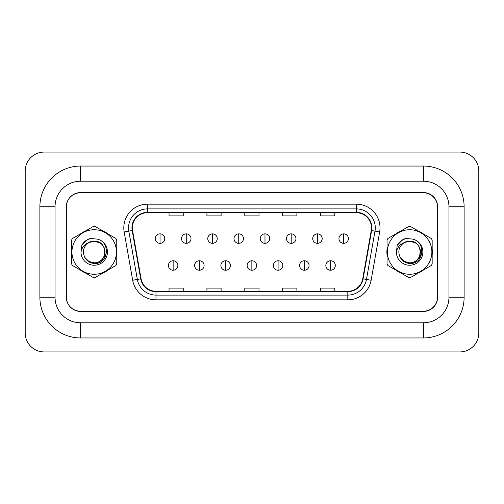<?xml version="1.0" encoding="UTF-8"?>
<svg xmlns="http://www.w3.org/2000/svg" width="504" height="504" viewBox="0 0 504 504"><rect width="100%" height="100%" fill="white"/><g stroke="black" fill="none" stroke-linecap="round" stroke-linejoin="round"><path stroke-width="0.76" d="M71.467 252A22.73 22.73 0 0 0 71.65 254.835A22.73 22.73 0 0 1 71.65 249.165A22.73 22.73 0 0 0 71.467 252M80.47 270.113A22.73 22.73 0 0 0 85.378 272.954A22.73 22.73 0 0 1 80.47 270.113M103.024 272.954A22.73 22.73 0 0 0 107.932 270.113A22.73 22.73 0 0 1 103.024 272.954M116.758 254.835A22.73 22.73 0 0 0 116.758 249.165A22.73 22.73 0 0 1 116.758 254.835M386.877 252A22.73 22.73 0 0 0 387.053 254.835A22.73 22.73 0 0 1 387.053 249.165A22.73 22.73 0 0 0 386.877 252M395.873 270.113A22.73 22.73 0 0 0 400.787 272.954A22.73 22.73 0 0 1 395.873 270.113M418.433 272.954A22.73 22.73 0 0 0 423.341 270.113A22.73 22.73 0 0 1 418.433 272.954M432.161 254.835A22.73 22.73 0 0 0 432.161 249.165A22.73 22.73 0 0 1 432.161 254.835M132.325 227.846A15.158 15.158 0 0 1 147.477 212.694L356.328 212.694A15.158 15.158 0 0 1 371.253 230.479L362.735 278.781A15.158 15.158 0 0 1 347.81 291.306L155.994 291.306A15.158 15.158 0 0 1 141.076 278.781L132.558 230.479A15.158 15.158 0 0 1 132.325 227.846M131.947 227.846A15.536 15.536 0 0 0 132.18 230.542L140.698 278.851A15.536 15.536 0 0 0 155.994 291.684L347.81 291.684A15.536 15.536 0 0 0 363.113 278.851L371.631 230.542A15.536 15.536 0 0 0 356.328 212.316L147.477 212.316A15.536 15.536 0 0 0 131.947 227.846M124.16 231.96A23.682 23.682 0 0 1 147.477 204.17L356.328 204.17A23.682 23.682 0 0 1 379.651 231.96L371.133 280.262A23.682 23.682 0 0 1 347.81 299.83L155.994 299.83A23.682 23.682 0 0 1 132.678 280.262L124.16 231.96L128.822 231.134A18.944 18.944 0 0 1 147.477 208.902L356.328 208.902A18.944 18.944 0 0 1 374.989 231.134L366.471 279.443A18.944 18.944 0 0 1 347.81 295.098L155.994 295.098A18.944 18.944 0 0 1 137.34 279.443L128.822 231.134A18.944 18.944 0 0 1 128.539 227.846M107.932 233.887A22.73 22.73 0 0 0 103.024 231.046A22.73 22.73 0 0 1 107.932 233.887M85.378 231.046A22.73 22.73 0 0 0 80.47 233.887A22.73 22.73 0 0 1 85.378 231.046M423.341 233.887A22.73 22.73 0 0 0 418.433 231.046A22.73 22.73 0 0 1 423.341 233.887M400.787 231.046A22.73 22.73 0 0 0 395.873 233.887A22.73 22.73 0 0 1 400.787 231.046M437.548 207.012A14.207 14.207 0 0 0 423.341 192.799L80.47 192.799A14.207 14.207 0 0 0 66.257 207.012L66.257 296.988A14.207 14.207 0 0 0 80.47 311.201L423.341 311.201A14.207 14.207 0 0 0 437.548 296.988L437.548 207.012M244.799 212.694L244.799 215.901L259.012 215.901L259.012 212.694M206.917 212.694L206.917 215.901L221.124 215.901L221.124 212.694M169.029 212.694L169.029 215.901L183.236 215.901L183.236 212.694M282.687 212.694L282.687 215.901L296.894 215.901L296.894 212.694M320.576 212.694L320.576 215.901L334.782 215.901L334.782 212.694M259.012 291.306L259.012 288.099L244.799 288.099L244.799 291.306M221.124 291.306L221.124 288.099L206.917 288.099L206.917 291.306M183.236 291.306L183.236 288.099L169.029 288.099L169.029 291.306M296.894 291.306L296.894 288.099L282.687 288.099L282.687 291.306M334.782 291.306L334.782 288.099L320.576 288.099L320.576 291.306M423.391 166.043A40.73 40.73 0 0 1 464.121 206.772A40.73 40.73 0 0 0 423.391 166.043L80.609 166.043A40.73 40.73 0 0 0 39.879 206.772L39.879 297.228A40.73 40.73 0 0 0 80.609 337.957L423.391 337.957A40.73 40.73 0 0 0 464.121 297.228L464.121 206.772L448.963 206.772A25.572 25.572 0 0 0 423.391 181.201L80.609 181.201L423.391 181.201L423.391 166.043M39.879 297.228L55.037 297.228L55.037 206.772L55.037 297.228A25.572 25.572 0 0 0 80.609 322.799L423.391 322.799A25.572 25.572 0 0 0 448.963 297.228L448.963 206.772L448.963 297.228L464.121 297.228M423.391 192.566L80.609 192.566A14.207 14.207 0 0 0 66.402 206.772L66.402 297.228A14.207 14.207 0 0 0 80.609 311.434L423.391 311.434A14.207 14.207 0 0 0 437.598 297.228L437.598 206.772A14.207 14.207 0 0 0 423.391 192.566M80.609 166.043L80.609 181.201A25.572 25.572 0 0 0 55.037 206.772L39.879 206.772M478.8 171.02A18.944 18.944 0 0 0 459.856 152.076L44.144 152.076A18.944 18.944 0 0 0 25.2 171.02L25.2 332.98A18.944 18.944 0 0 0 44.144 351.924L459.856 351.924A18.944 18.944 0 0 0 478.8 332.98L478.8 171.02M160.033 233.862A4.738 4.738 0 0 0 155.295 238.6A4.738 4.738 0 0 0 160.033 243.331A4.738 4.738 0 0 0 164.764 238.6A4.738 4.738 0 0 0 160.033 233.862L160.033 243.331A4.738 4.738 0 0 0 164.764 238.6A4.738 4.738 0 0 0 160.033 233.862M173.149 260.763A4.738 4.738 0 0 0 168.412 265.495A4.738 4.738 0 0 0 173.149 270.232A4.738 4.738 0 0 0 177.887 265.495A4.738 4.738 0 0 0 173.149 260.763L173.149 270.232A4.738 4.738 0 0 0 177.887 265.495A4.738 4.738 0 0 0 173.149 260.763M186.266 233.862A4.738 4.738 0 0 0 181.528 238.6A4.738 4.738 0 0 0 186.266 243.331A4.738 4.738 0 0 0 191.003 238.6A4.738 4.738 0 0 0 186.266 233.862L186.266 243.331A4.738 4.738 0 0 0 191.003 238.6A4.738 4.738 0 0 0 186.266 233.862M212.505 233.862A4.738 4.738 0 0 0 207.768 238.6A4.738 4.738 0 0 0 212.505 243.331A4.738 4.738 0 0 0 217.237 238.6A4.738 4.738 0 0 0 212.505 233.862L212.505 243.331A4.738 4.738 0 0 0 217.237 238.6A4.738 4.738 0 0 0 212.505 233.862M238.738 233.862A4.738 4.738 0 0 0 234.001 238.6A4.738 4.738 0 0 0 238.738 243.331A4.738 4.738 0 0 0 243.476 238.6A4.738 4.738 0 0 0 238.738 233.862L238.738 243.331A4.738 4.738 0 0 0 243.476 238.6A4.738 4.738 0 0 0 238.738 233.862M264.978 233.862A4.738 4.738 0 0 0 260.24 238.6A4.738 4.738 0 0 0 264.978 243.331A4.738 4.738 0 0 0 269.709 238.6A4.738 4.738 0 0 0 264.978 233.862L264.978 243.331A4.738 4.738 0 0 0 269.709 238.6A4.738 4.738 0 0 0 264.978 233.862M199.382 260.763A4.738 4.738 0 0 0 194.651 265.495A4.738 4.738 0 0 0 199.382 270.232A4.738 4.738 0 0 0 204.12 265.495A4.738 4.738 0 0 0 199.382 260.763L199.382 270.232A4.738 4.738 0 0 0 204.12 265.495A4.738 4.738 0 0 0 199.382 260.763M225.622 260.763A4.738 4.738 0 0 0 220.884 265.495A4.738 4.738 0 0 0 225.622 270.232A4.738 4.738 0 0 0 230.359 265.495A4.738 4.738 0 0 0 225.622 260.763L225.622 270.232A4.738 4.738 0 0 0 230.359 265.495A4.738 4.738 0 0 0 225.622 260.763M251.855 260.763A4.738 4.738 0 0 0 247.124 265.495A4.738 4.738 0 0 0 251.855 270.232A4.738 4.738 0 0 0 256.593 265.495A4.738 4.738 0 0 0 251.855 260.763L251.855 270.232A4.738 4.738 0 0 0 256.593 265.495A4.738 4.738 0 0 0 251.855 260.763M106.621 251.105L106.502 252C106.004 254.81 104.637 257.103 102.407 258.88M99.471 242.544L91.791 240.994L84.962 244.856M105.021 251.609A10.823 10.823 0 0 0 88.786 242.626C83.481 246.399 82.127 251.276 84.729 257.242L84.874 257.5A10.823 10.823 0 0 0 94.204 262.823C108.171 263.504 108.171 240.496 94.204 241.177L88.786 242.626L94.204 241.177C108.171 240.496 108.171 263.504 94.204 262.823A10.823 10.823 0 0 0 105.027 252C104.385 245.423 100.775 241.813 94.204 241.177C108.171 240.496 108.171 263.504 94.204 262.823C108.171 263.504 108.171 240.496 94.204 241.177C108.171 240.496 108.171 263.504 94.204 262.823C108.171 263.504 108.171 240.496 94.204 241.177C108.171 240.496 108.171 263.504 94.204 262.823L88.786 261.374L84.874 257.5L88.786 261.374L94.204 262.823L88.786 261.374L84.874 257.5L88.786 261.374L94.204 262.823L88.786 261.374L84.874 257.5L88.786 261.374L94.204 262.823L88.786 261.374L84.874 257.5C86.946 261.154 90.058 263.138 94.204 263.46C108.681 264.669 110.937 241.592 96.976 239.06L90.266 238.48C86.524 239.633 83.702 241.914 81.805 245.322L80.974 252.284A13.23 13.23 0 0 0 94.204 265.23A13.23 13.23 0 0 0 96.976 239.06M94.204 274.258A22.258 22.258 0 0 0 116.462 252A22.258 22.258 0 0 0 94.204 229.742A22.258 22.258 0 0 0 71.946 252A22.258 22.258 0 0 0 94.204 274.258M94.204 277.572A25.572 25.572 0 0 0 95.042 277.559L115.92 265.507A25.572 25.572 0 0 0 116.758 264.052L116.758 239.948A25.572 25.572 0 0 0 115.92 238.493L95.042 226.441A25.572 25.572 0 0 0 93.366 226.441L72.488 238.493A25.572 25.572 0 0 0 71.65 239.948L71.65 264.052A25.572 25.572 0 0 0 72.488 265.507L93.366 277.559A25.572 25.572 0 0 0 94.204 277.572M80.974 252.284C81.736 247.621 84.344 244.402 88.786 242.626M81.805 245.322L87.16 239.803L90.184 238.505L87.16 239.803L81.818 245.297L87.16 239.803L90.184 238.505L87.16 239.803L81.805 245.322L87.16 239.803L90.266 238.48L85.397 241.007M90.184 238.505L87.16 239.803L81.818 245.297L87.16 239.803L90.184 238.505L87.16 239.803L81.818 245.297M422.031 251.105L421.911 252C421.413 254.81 420.046 257.103 417.816 258.88M414.88 242.544L407.201 240.994L400.365 244.856M420.43 251.609A10.823 10.823 0 0 0 404.189 242.626C398.885 246.399 397.536 251.276 400.138 257.242L400.283 257.5A10.823 10.823 0 0 0 409.607 262.823C423.574 263.504 423.574 240.496 409.607 241.177L404.189 242.626L409.607 241.177C423.574 240.496 423.574 263.504 409.607 262.823A10.823 10.823 0 0 0 420.437 252C419.794 245.423 416.184 241.813 409.607 241.177C423.574 240.496 423.574 263.504 409.607 262.823C423.574 263.504 423.574 240.496 409.607 241.177C423.574 240.496 423.574 263.504 409.607 262.823C423.574 263.504 423.574 240.496 409.607 241.177C423.574 240.496 423.574 263.504 409.607 262.823L404.195 261.374L400.283 257.5L404.195 261.374L409.607 262.823L404.195 261.374L400.283 257.5L404.195 261.374L409.607 262.823L404.195 261.374L400.283 257.5L404.195 261.374L409.607 262.823L404.195 261.374L400.283 257.5C402.356 261.154 405.462 263.138 409.607 263.46C424.084 264.669 426.346 241.592 412.385 239.06L405.676 238.48C401.934 239.633 399.111 241.914 397.209 245.322L396.383 252.284A13.23 13.23 0 0 0 409.607 265.23A13.23 13.23 0 0 0 412.385 239.06M409.607 274.258A22.258 22.258 0 0 0 431.865 252A22.258 22.258 0 0 0 409.607 229.742A22.258 22.258 0 0 0 387.349 252A22.258 22.258 0 0 0 409.607 274.258M409.607 277.572A25.572 25.572 0 0 0 410.445 277.559L431.323 265.507A25.572 25.572 0 0 0 432.161 264.052L432.161 239.948A25.572 25.572 0 0 0 431.323 238.493L410.445 226.441A25.572 25.572 0 0 0 408.769 226.441L387.891 238.493A25.572 25.572 0 0 0 387.053 239.948L387.053 264.052A25.572 25.572 0 0 0 387.891 265.507L408.769 277.559A25.572 25.572 0 0 0 409.607 277.572M396.383 252.284C397.146 247.621 399.748 244.402 404.189 242.626M397.209 245.322L402.57 239.803L405.594 238.505L402.57 239.803L397.228 245.297L402.57 239.803L405.594 238.505L402.57 239.803L397.209 245.322L402.57 239.803L405.676 238.48L400.806 241.007M405.594 238.505L402.57 239.803L397.228 245.297L402.57 239.803L405.594 238.505L402.57 239.803L397.228 245.297M291.211 233.862A4.738 4.738 0 0 0 286.48 238.6A4.738 4.738 0 0 0 291.211 243.331A4.738 4.738 0 0 0 295.949 238.6A4.738 4.738 0 0 0 291.211 233.862L291.211 243.331A4.738 4.738 0 0 0 295.949 238.6A4.738 4.738 0 0 0 291.211 233.862M317.451 233.862A4.738 4.738 0 0 0 312.713 238.6A4.738 4.738 0 0 0 317.451 243.331A4.738 4.738 0 0 0 322.188 238.6A4.738 4.738 0 0 0 317.451 233.862L317.451 243.331A4.738 4.738 0 0 0 322.188 238.6A4.738 4.738 0 0 0 317.451 233.862M343.684 233.862A4.738 4.738 0 0 0 338.953 238.6A4.738 4.738 0 0 0 343.684 243.331A4.738 4.738 0 0 0 348.421 238.6A4.738 4.738 0 0 0 343.684 233.862L343.684 243.331A4.738 4.738 0 0 0 348.421 238.6A4.738 4.738 0 0 0 343.684 233.862M278.095 260.763A4.738 4.738 0 0 0 273.357 265.495A4.738 4.738 0 0 0 278.095 270.232A4.738 4.738 0 0 0 282.832 265.495A4.738 4.738 0 0 0 278.095 260.763L278.095 270.232A4.738 4.738 0 0 0 282.832 265.495A4.738 4.738 0 0 0 278.095 260.763M304.334 260.763A4.738 4.738 0 0 0 299.596 265.495A4.738 4.738 0 0 0 304.334 270.232A4.738 4.738 0 0 0 309.065 265.495A4.738 4.738 0 0 0 304.334 260.763L304.334 270.232A4.738 4.738 0 0 0 309.065 265.495A4.738 4.738 0 0 0 304.334 260.763M330.567 260.763A4.738 4.738 0 0 0 325.83 265.495A4.738 4.738 0 0 0 330.567 270.232A4.738 4.738 0 0 0 335.305 265.495A4.738 4.738 0 0 0 330.567 260.763L330.567 270.232A4.738 4.738 0 0 0 335.305 265.495A4.738 4.738 0 0 0 330.567 260.763M356.328 204.17L356.328 212.316M128.822 231.134L132.18 230.542M155.994 299.83L155.994 291.684M347.81 291.684L347.81 299.83M363.113 278.851L371.133 280.262M132.678 280.262L140.698 278.851M371.631 230.542L379.651 231.96M147.477 204.17L147.477 212.316M423.391 337.957L423.391 322.799L80.609 322.799L80.609 337.957"/></g></svg>
